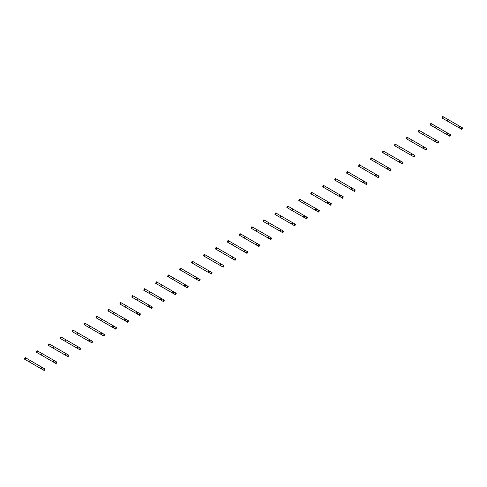 <?xml version="1.0" encoding="UTF-8"?>
<svg xmlns="http://www.w3.org/2000/svg" width="487" height="487" viewBox="0 0 487 487"><rect width="100%" height="100%" fill="white"/><g stroke="black" fill="none" stroke-linecap="round" stroke-linejoin="round"><path stroke-width="0.73" d="M461.213 129.067L462.06 127.606L462.65 127.947L461.804 129.408L461.213 129.067L459.375 127.667L459.923 126.711L460.428 126.663L442.805 116.49L441.959 117.951L444.205 119.248M462.06 127.606L460.428 126.663M447.943 119.455L447.096 120.916L458.431 127.46L459.022 127.801L459.868 126.34M459.588 128.124L450.749 123.022M447.961 121.415L441.959 117.951M458.431 127.46L459.278 125.999M449.282 135.952L450.128 134.491L450.719 134.832L449.872 136.293L447.656 135.015L447.443 134.552L447.991 133.602L448.497 133.554L436.011 126.34L430.873 123.375L430.027 124.836L432.273 126.133M450.128 134.491L448.497 133.554M436.011 126.34L435.165 127.801L446.5 134.345L447.09 134.686L447.937 133.225M447.656 135.015L438.817 129.913M436.029 128.3L430.027 124.836M446.5 134.345L447.346 132.884M437.35 142.843L438.197 141.382L438.787 141.723L437.941 143.184L435.725 141.906L435.512 141.443L436.06 140.493L436.565 140.445L424.08 133.231L418.942 130.266L418.096 131.727L420.342 133.024M438.197 141.382L436.565 140.445M424.08 133.231L423.233 134.692L434.568 141.236L435.159 141.577L436.005 140.116M435.725 141.906L426.886 136.798M424.098 135.191L418.096 131.727M434.568 141.236L435.415 139.775M425.419 149.734L426.265 148.273L426.856 148.614L426.009 150.075L425.419 149.734L423.58 148.328L424.128 147.378L424.634 147.33L407.01 137.151L406.164 138.612L408.41 139.915M426.265 148.273L424.634 147.33M412.142 140.122L411.302 141.583L423.227 148.468L424.074 147.007M423.793 148.791L414.954 143.689M412.166 142.082L406.164 138.612M422.637 148.127L423.483 146.666M413.487 156.619L414.334 155.158L414.924 155.499L414.078 156.96L411.862 155.682L411.649 155.219L412.197 154.269L412.702 154.221L395.681 144.389L395.079 144.042L394.233 145.503L396.479 146.8M414.334 155.158L412.702 154.221M400.211 147.007L399.37 148.468L410.705 155.012L411.296 155.353L412.136 153.892M411.862 155.682L403.023 150.58M400.235 148.967L394.233 145.503M410.705 155.012L411.545 153.551M401.556 163.51L402.402 162.049L402.993 162.39L402.146 163.851L401.556 163.51L399.717 162.11L400.265 161.16L400.771 161.106L383.147 150.933L382.301 152.394L384.547 153.691M402.402 162.049L400.771 161.106M388.279 153.898L387.439 155.359L398.774 161.903L399.364 162.244L400.204 160.783M399.93 162.567L391.091 157.465M388.303 155.858L382.301 152.394M398.774 161.903L399.614 160.442M389.624 170.401L390.471 168.94L391.061 169.281L390.215 170.742L389.624 170.401L387.999 169.458L387.786 168.995L388.334 168.045L388.839 167.997L388.273 167.668L371.216 157.818L370.37 159.279L372.616 160.576M390.471 168.94L388.839 167.997M376.348 160.783L375.507 162.244L387.433 169.135L388.273 167.668M387.999 169.458L379.16 164.356M376.372 162.743L370.37 159.279M386.842 168.788L387.682 167.327M377.693 177.286L378.539 175.825L379.13 176.166L378.283 177.627L376.061 176.349L375.854 175.886L376.402 174.936L376.908 174.888L359.284 164.709L358.438 166.17L360.684 167.467M378.539 175.825L376.908 174.888M364.416 167.674L363.576 169.135L374.911 175.679L375.501 176.02L376.341 174.559M376.061 176.349L367.228 171.241M364.44 169.634L358.438 166.17M374.911 175.679L375.751 174.218M365.761 184.177L366.608 182.716L367.198 183.057L366.352 184.518L365.761 184.177L363.923 182.771L364.471 181.821L364.976 181.773L347.353 171.594L346.507 173.062L348.753 174.358M366.608 182.716L364.976 181.773M352.485 174.565L351.644 176.026L362.979 182.57L363.57 182.911L364.41 181.45M364.13 183.234L355.297 178.132M352.509 176.525L346.507 173.062M362.979 182.57L363.819 181.109M353.83 191.062L354.676 189.601L355.267 189.942L354.42 191.403L352.198 190.125L351.991 189.662L352.539 188.713L353.045 188.664L335.415 178.486L334.575 179.947L336.821 181.243M354.676 189.601L353.045 188.664M340.553 181.45L339.713 182.911L351.048 189.455L351.638 189.796L352.478 188.335M352.198 190.125L343.365 185.023M340.577 183.41L334.575 179.947M351.048 189.455L351.888 187.994M341.898 197.953L342.745 196.492L343.335 196.833L342.489 198.294L341.898 197.953L340.06 196.553L340.608 195.604L341.113 195.549L323.484 185.377L322.644 186.838L324.89 188.134M342.745 196.492L341.113 195.549M328.622 188.341L327.781 189.802L339.116 196.346L339.707 196.687L340.547 195.226M340.267 197.01L331.434 191.908M328.646 190.301L322.644 186.838M339.116 196.346L339.956 194.885M329.967 204.844L330.813 203.383L331.404 203.724L330.557 205.185L329.967 204.844L328.128 203.438L328.676 202.489L329.182 202.44L316.69 195.226L311.552 192.262L310.712 193.723L312.958 195.025M330.813 203.383L329.182 202.44M316.69 195.226L315.85 196.693L327.775 203.578L328.615 202.117M328.335 203.901L319.502 198.799M316.714 197.192L310.712 193.723M327.185 203.237L328.025 201.776M318.035 211.729L318.882 210.268L319.472 210.609L318.626 212.07L316.404 210.792L316.197 210.329L316.745 209.38L317.25 209.331L299.621 199.153L298.781 200.614L301.027 201.91M318.882 210.268L317.25 209.331M304.759 202.117L303.918 203.578L315.253 210.122L315.844 210.463L316.684 209.002M316.404 210.792L307.565 205.691M304.783 204.077L298.781 200.614M315.253 210.122L316.093 208.661M306.104 218.62L306.95 217.159L307.541 217.5L306.694 218.961L306.104 218.62L304.265 217.22L304.813 216.265L305.319 216.216L287.689 206.044L286.849 207.505L289.095 208.801M306.95 217.159L305.319 216.216M292.827 209.008L291.987 210.469L303.322 217.013L303.912 217.354L304.752 215.893M304.472 217.677L295.633 212.576M292.851 210.968L286.849 207.505M303.322 217.013L304.162 215.552M294.172 225.505L295.012 224.044L295.609 224.385L294.763 225.852L292.541 224.568L292.334 224.105L292.882 223.156L293.387 223.107L275.758 212.929L274.918 214.39L277.164 215.686M295.012 224.044L293.387 223.107M280.896 215.893L280.055 217.354L291.39 223.898L291.981 224.239L292.821 222.778M292.541 224.568L283.702 219.467M280.92 217.853L274.918 214.39M291.39 223.898L292.23 222.437M282.241 232.396L283.081 230.935L283.671 231.276L282.831 232.737L280.609 231.459L280.402 230.996L280.95 230.047L281.456 229.998L268.964 222.784L263.826 219.82L262.986 221.281L265.232 222.577M283.081 230.935L281.456 229.998M268.964 222.784L268.118 224.245L280.049 231.13L280.889 229.669M280.609 231.459L271.77 226.352M268.988 224.744L262.986 221.281M279.459 230.789L280.299 229.328M270.309 239.287L271.149 237.826L271.74 238.167L270.9 239.628L270.309 239.287L268.471 237.881L269.019 236.932L269.524 236.883L251.895 226.705L251.055 228.166L253.301 229.468M271.149 237.826L269.524 236.883M257.033 229.675L256.186 231.136L267.521 237.68L268.112 238.021L268.958 236.56M268.678 238.344L259.839 233.243M257.051 231.635L251.055 228.166M267.521 237.68L268.367 236.219M258.378 246.172L259.218 244.711L259.808 245.052L258.968 246.513L256.746 245.235L256.539 244.772L257.087 243.823L257.593 243.774L245.101 236.56L239.963 233.596L239.123 235.057L241.369 236.353M259.218 244.711L257.593 243.774M245.101 236.56L244.255 238.021L255.59 244.565L256.18 244.906L257.026 243.445M256.746 245.235L247.907 240.134M245.119 238.52L239.123 235.057M255.59 244.565L256.436 243.104M246.446 253.063L247.286 251.602L247.877 251.943L247.037 253.404L244.815 252.12L244.608 251.663L245.156 250.714L245.661 250.659L228.032 240.487L227.192 241.948L229.438 243.244M247.286 251.602L245.661 250.659M233.17 243.451L232.323 244.912L243.658 251.456L244.249 251.797L245.095 250.336M244.815 252.12L235.976 247.019M233.188 245.411L227.192 241.948M243.658 251.456L244.504 249.995M234.515 259.955L235.355 258.494L235.945 258.834L235.105 260.295L232.883 259.011L232.676 258.548L233.224 257.599L233.73 257.55L233.163 257.221L216.1 247.372L215.26 248.833L217.506 250.129M235.355 258.494L233.73 257.55M221.238 250.336L220.392 251.797L231.727 258.347L232.317 258.688L233.163 257.221M232.883 259.011L224.044 253.91M221.256 252.296L215.26 248.833M231.727 258.347L232.573 256.88M222.583 266.839L223.423 265.378L224.014 265.719L223.174 267.18L220.952 265.902L220.745 265.439L221.293 264.49L221.798 264.441L209.307 257.227L204.169 254.263L203.329 255.724L205.575 257.02M223.423 265.378L221.798 264.441M209.307 257.227L208.46 258.688L219.795 265.232L220.386 265.573L221.232 264.112M220.952 265.902L212.113 260.795M209.325 259.187L203.329 255.724M219.795 265.232L220.641 263.771M210.652 273.731L211.492 272.27L212.082 272.61L211.242 274.071L210.652 273.731L208.813 272.324L209.361 271.375L209.867 271.326L192.237 261.148L191.391 262.615L193.643 263.911M211.492 272.27L209.867 271.326M197.375 264.118L196.529 265.579L207.864 272.123L208.454 272.464L209.3 271.003M209.02 272.787L200.181 267.686M197.393 266.079L191.391 262.615M207.864 272.123L208.71 270.662M198.72 280.615L199.56 279.154L200.151 279.495L199.311 280.956L197.089 279.678L196.882 279.215L197.43 278.266L197.935 278.217L185.444 271.003L180.306 268.039L179.46 269.5L181.712 270.796M199.56 279.154L197.935 278.217M185.444 271.003L184.597 272.464L195.932 279.008L196.523 279.349L197.369 277.888M197.089 279.678L188.25 274.577M185.462 272.964L179.46 269.5M195.932 279.008L196.778 277.547M186.789 287.507L187.629 286.046L188.219 286.386L187.379 287.847L185.157 286.563L184.95 286.106L185.498 285.157L186.004 285.102L168.374 274.93L167.528 276.391L169.78 277.687M187.629 286.046L186.004 285.102M173.512 277.894L172.666 279.355L184.001 285.899L184.591 286.24L185.437 284.779M185.157 286.563L176.318 281.462M173.53 279.855L167.528 276.391M184.001 285.899L184.847 284.438M174.857 294.398L175.697 292.937L176.288 293.277L175.448 294.738L174.857 294.398L173.019 292.991L173.567 292.042L174.066 291.993L161.581 284.779L156.443 281.815L155.596 283.276L157.849 284.578M175.697 292.937L174.066 291.993M161.581 284.779L160.734 286.246L172.66 293.131L173.506 291.67M173.226 293.454L164.387 288.353M161.599 286.746L155.596 283.276M172.069 292.79L172.915 291.329M162.926 301.283L163.766 299.822L164.356 300.162L163.516 301.623L161.294 300.345L161.087 299.882L161.635 298.933L162.134 298.884L149.649 291.67L144.511 288.706L143.665 290.167L145.917 291.463M163.766 299.822L162.134 298.884M149.649 291.67L148.803 293.131L160.138 299.675L160.728 300.016L161.574 298.555M161.294 300.345L152.455 295.244M149.667 293.631L143.665 290.167M160.138 299.675L160.984 298.214M150.988 308.174L151.834 306.713L152.425 307.053L151.585 308.514L150.988 308.174L149.156 306.773L149.704 305.818L150.203 305.769L132.58 295.597L131.733 297.058L133.98 298.354M151.834 306.713L150.203 305.769M137.718 298.561L136.871 300.022L148.206 306.567L148.797 306.907L149.643 305.446M149.363 307.23L140.524 302.129M137.736 300.522L131.733 297.058M148.206 306.567L149.052 305.106M139.057 315.059L139.903 313.598L140.493 313.938L139.647 315.406L137.431 314.121L137.218 313.658L137.772 312.709L138.271 312.66L125.786 305.446L120.648 302.482L119.802 303.943L122.048 305.239M139.903 313.598L138.271 312.66M125.786 305.446L124.94 306.907L136.275 313.451L136.865 313.792L137.711 312.331M137.431 314.121L128.592 309.02M125.804 307.407L119.802 303.943M136.275 313.451L137.121 311.99M127.125 321.95L127.971 320.489L128.562 320.83L127.716 322.291L125.5 321.012L125.287 320.549L125.841 319.6L126.34 319.551L113.855 312.337L108.717 309.373L107.87 310.834L110.117 312.13M127.971 320.489L126.34 319.551M113.855 312.337L113.008 313.798L124.343 320.343L124.934 320.683L125.78 319.222M125.5 321.012L116.661 315.905M113.873 314.298L107.87 310.834M124.343 320.343L125.189 318.882M115.194 328.841L116.04 327.38L116.63 327.721L115.784 329.182L115.194 328.841L113.355 327.434L113.903 326.485L114.408 326.436L96.785 316.258L95.939 317.719L98.185 319.022M116.04 327.38L114.408 326.436M101.923 319.228L101.077 320.689L112.412 327.234L113.002 327.574L113.848 326.113M113.568 327.897L104.729 322.796M101.941 321.189L95.939 317.719M112.412 327.234L113.258 325.773M103.262 335.726L104.108 334.265L104.699 334.606L103.853 336.067L101.637 334.788L101.424 334.326L101.972 333.376L102.477 333.327L89.992 326.113L84.854 323.149L84.008 324.61L86.254 325.906M104.108 334.265L102.477 333.327M89.992 326.113L89.145 327.574L100.48 334.119L101.071 334.459L101.917 332.998M101.637 334.788L92.798 329.687M90.01 328.074L84.008 324.61M100.48 334.119L101.326 332.658M91.331 342.617L92.177 341.156L92.767 341.497L91.921 342.958L91.331 342.617L89.492 341.217L90.04 340.267L90.545 340.212L72.922 330.04L72.076 331.501L74.322 332.798M92.177 341.156L90.545 340.212M78.06 333.005L77.214 334.466L88.549 341.01L89.139 341.35L89.985 339.889M89.705 341.673L80.866 336.572M78.078 334.965L72.076 331.501M88.549 341.01L89.395 339.549M79.399 349.508L80.245 348.047L80.836 348.388L79.99 349.849L79.399 349.508L77.774 348.564L77.561 348.102L78.109 347.152L78.614 347.103L78.054 346.774L60.991 336.925L60.145 338.386L62.391 339.683M80.245 348.047L78.614 347.103M66.122 339.889L65.282 341.35L77.208 348.242L78.054 346.774M77.774 348.564L68.935 343.463M66.147 341.85L60.145 338.386M76.617 347.901L77.463 346.434M67.468 356.393L68.314 354.932L68.904 355.273L68.058 356.734L65.842 355.455L65.629 354.993L66.177 354.043L66.682 353.994L49.662 344.163L49.059 343.816L48.213 345.277L50.459 346.574M68.314 354.932L66.682 353.994M54.191 346.781L53.351 348.242L64.686 354.786L65.276 355.126L66.116 353.665M65.842 355.455L57.003 350.348M54.215 348.741L48.213 345.277M64.686 354.786L65.526 353.325M55.536 363.284L56.382 361.823L56.973 362.164L56.127 363.625L55.536 363.284L53.698 361.878L54.246 360.928L54.751 360.879L37.128 350.707L36.282 352.168L38.528 353.465M56.382 361.823L54.751 360.879M42.259 353.672L41.419 355.133L52.754 361.677L53.345 362.018L54.185 360.557M53.911 362.34L45.072 357.239M42.284 355.632L36.282 352.168M52.754 361.677L53.594 360.216M43.605 370.169L44.451 368.708L45.041 369.049L44.195 370.51L41.973 369.231L41.766 368.769L42.314 367.819L42.819 367.77L25.799 357.939L25.196 357.592L24.35 359.053L26.596 360.35M44.451 368.708L42.819 367.77M30.328 360.557L29.488 362.018L40.823 368.562L41.413 368.903L42.253 367.442M41.973 369.231L33.14 364.13M30.352 362.517L24.35 359.053M40.823 368.562L41.663 367.101M442.561 118.298L443.407 116.837M430.63 125.183L431.476 123.722M418.698 132.074L419.544 130.613M406.767 138.965L407.613 137.504M394.835 145.85L395.681 144.389M382.904 152.741L383.75 151.28M370.972 159.626L371.818 158.165M359.041 166.517L359.881 165.056M347.109 173.409L347.949 171.948M335.178 180.293L336.018 178.832M323.246 187.185L324.086 185.724M311.315 194.076L312.155 192.608M299.383 200.961L300.223 199.5M287.452 207.852L288.292 206.391M275.52 214.737L276.36 213.276M263.589 221.628L264.429 220.167M251.657 228.519L252.497 227.058M239.726 235.404L240.566 233.943M227.794 242.295L228.634 240.834M215.857 249.18L216.703 247.719M203.925 256.071L204.771 254.61M191.994 262.962L192.84 261.501M180.062 269.847L180.908 268.386M168.131 276.738L168.977 275.277M156.199 283.629L157.045 282.162M144.268 290.514L145.114 289.053M132.336 297.405L133.182 295.944M120.405 304.29L121.251 302.829M108.473 311.181L109.319 309.72M96.542 318.072L97.388 316.611M84.61 324.957L85.456 323.496M72.679 331.848L73.525 330.387M60.747 338.733L61.593 337.272M48.816 345.624L49.662 344.163M36.884 352.515L37.73 351.054M24.953 359.4L25.799 357.939"/></g></svg>
